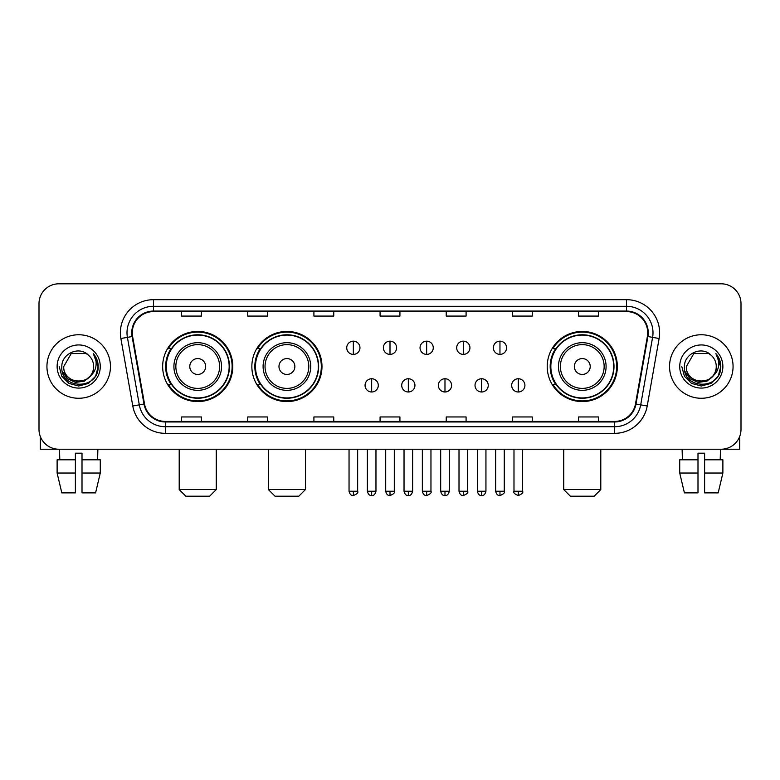 <?xml version="1.0" encoding="UTF-8"?>
<svg xmlns="http://www.w3.org/2000/svg" width="780" height="780" viewBox="0 0 780 780"><rect width="100%" height="100%" fill="white"/><g stroke="black" fill="none" stroke-linecap="round" stroke-linejoin="round"><path stroke-width="1.17" d="M547.209 366.512A35.071 35.071 0 0 0 582.27 401.583A35.071 35.071 0 0 0 617.341 366.512A35.071 35.071 0 0 0 582.27 331.441A35.071 35.071 0 0 0 547.209 366.512M251.852 366.512A35.071 35.071 0 0 0 286.913 401.583A35.071 35.071 0 0 0 321.984 366.512A35.071 35.071 0 0 0 286.913 331.441A35.071 35.071 0 0 0 251.852 366.512M162.659 366.512A35.071 35.071 0 0 0 197.73 401.583A35.071 35.071 0 0 0 232.791 366.512A35.071 35.071 0 0 0 197.73 331.441A35.071 35.071 0 0 0 162.659 366.512M171.073 384.374A32.087 32.087 0 0 1 171.073 348.65M260.257 384.374A32.087 32.087 0 0 1 260.257 348.65M555.614 384.374A32.087 32.087 0 0 1 555.614 348.65M39 303.654L39 429.37A19.851 19.851 0 0 0 58.851 449.221L721.149 449.221A19.851 19.851 0 0 0 741 429.37L741 303.654A19.851 19.851 0 0 0 721.149 283.803L58.851 283.803A19.851 19.851 0 0 0 39 303.654L39 429.37M46.937 366.512A31.756 31.756 0 0 0 78.702 398.268A31.756 31.756 0 0 0 110.458 366.512A31.756 31.756 0 0 0 78.702 334.756A31.756 31.756 0 0 0 46.937 366.512A31.756 31.756 0 0 0 78.702 398.268A31.756 31.756 0 0 0 110.458 366.512A31.756 31.756 0 0 0 78.702 334.756A31.756 31.756 0 0 0 46.937 366.512M669.542 366.512A31.756 31.756 0 0 0 701.298 398.268A31.756 31.756 0 0 0 733.063 366.512A31.756 31.756 0 0 0 701.298 334.756A31.756 31.756 0 0 0 669.542 366.512A31.756 31.756 0 0 0 701.298 398.268A31.756 31.756 0 0 0 733.063 366.512A31.756 31.756 0 0 0 701.298 334.756A31.756 31.756 0 0 0 669.542 366.512M132.288 332.767A21.177 21.177 0 0 1 153.465 311.6L626.535 311.6A21.177 21.177 0 0 1 647.39 336.443L635.486 403.933A21.177 21.177 0 0 1 614.64 421.424L165.36 421.424A21.177 21.177 0 0 1 144.514 403.933L132.61 336.443A21.177 21.177 0 0 1 132.288 332.767M131.761 332.767A21.704 21.704 0 0 0 132.093 336.541L143.988 404.02A21.704 21.704 0 0 0 165.36 421.96L614.64 421.96A21.704 21.704 0 0 0 636.012 404.02L647.907 336.541A21.704 21.704 0 0 0 626.535 311.064L153.465 311.064A21.704 21.704 0 0 0 131.761 332.767M120.88 338.51A33.082 33.082 0 0 1 153.465 299.686L626.535 299.686A33.082 33.082 0 0 1 659.12 338.51L647.215 406A33.082 33.082 0 0 1 614.64 433.339L165.36 433.339A33.082 33.082 0 0 1 132.785 406L120.88 338.51L127.403 337.36A26.462 26.462 0 0 1 153.465 306.306L626.535 306.306A26.462 26.462 0 0 1 652.597 337.36L640.702 404.849A26.462 26.462 0 0 1 614.64 426.719L165.36 426.719A26.462 26.462 0 0 1 139.298 404.849L127.403 337.36A26.462 26.462 0 0 1 126.994 332.767M721.149 283.803L58.851 283.803M58.851 449.221L721.149 449.221M741 429.37L741 303.654M636.012 404.02L640.702 404.849L652.597 337.36L659.12 338.51M380.075 311.6L380.075 316.075L399.925 316.075L399.925 311.6M313.911 311.6L313.911 316.075L333.762 316.075L333.762 311.6M247.748 311.6L247.748 316.075L267.599 316.075L267.599 311.6M181.584 311.6L181.584 316.075L201.435 316.075L201.435 311.6M446.238 311.6L446.238 316.075L466.089 316.075L466.089 311.6M512.401 311.6L512.401 316.075L532.252 316.075L532.252 311.6M578.565 311.6L578.565 316.075L598.416 316.075L598.416 311.6M399.925 421.424L399.925 416.949L380.075 416.949L380.075 421.424M333.762 421.424L333.762 416.949L313.911 416.949L313.911 421.424M267.599 421.424L267.599 416.949L247.748 416.949L247.748 421.424M201.435 421.424L201.435 416.949L181.584 416.949L181.584 421.424M466.089 421.424L466.089 416.949L446.238 416.949L446.238 421.424M532.252 421.424L532.252 416.949L512.401 416.949L512.401 421.424M598.416 421.424L598.416 416.949L578.565 416.949L578.565 421.424M90.158 376.116C82.222 386.851 62.965 379.987 63.745 366.512C62.829 385.798 94.565 385.798 93.649 366.512C94.565 385.798 62.829 385.798 63.745 366.512L71.224 353.564L86.17 353.564L88.491 355.212C79.316 345.598 61.649 353.515 61.815 366.512C60.138 389.6 97.558 390.195 98.163 367.633L98.202 366.512C98.143 361.608 96.515 357.298 93.308 353.594C95.745 357.591 96.603 361.901 95.882 366.512C95.18 370.432 93.278 373.639 90.158 376.116A14.957 14.957 0 0 0 93.649 366.512C94.565 385.798 62.829 385.798 63.745 366.512L71.224 353.564M93.649 366.512A14.957 14.957 0 0 0 88.491 355.212M91.114 375.316L84.357 381.157L75.514 382.395L67.372 378.709L62.283 371.358M57.125 366.512A21.567 21.567 0 0 0 78.702 388.079A21.567 21.567 0 0 0 100.269 366.512A21.567 21.567 0 0 0 78.702 344.945A21.567 21.567 0 0 0 57.125 366.512M93.308 353.594L98.192 367.078L97.285 360.604L98.192 367.078L97.285 360.604L98.192 367.078L93.454 353.759L98.192 367.078L93.454 353.759L98.202 366.512L95.589 376.262L88.452 383.399L78.702 386.012L68.952 383.399L61.805 376.262L59.202 366.512M93.454 353.759L98.192 367.087M40.326 436.498L40.326 449.221L117.078 449.221M57.115 459.8L57.115 473.031L61.815 492.882L57.115 473.031L57.115 459.8L75.387 459.8L75.387 453.19L82.007 453.19L82.007 459.8L100.279 459.8L100.279 473.031L95.579 492.882L100.279 473.031L82.007 473.031L82.007 459.8M97.89 449.221L97.597 459.8M75.387 459.8L75.387 492.882L61.815 492.882M57.115 473.031L75.387 473.031M95.579 492.882L82.007 492.882L82.007 473.031M59.514 449.221L59.797 459.8M209.635 496.197L185.816 496.197L179.205 489.577L216.255 489.577L209.635 496.197M205.666 366.512A7.937 7.937 0 0 0 197.73 358.576A7.937 7.937 0 0 0 189.784 366.512A7.937 7.937 0 0 0 197.73 374.449A7.937 7.937 0 0 0 205.666 366.512M221.549 366.512A23.819 23.819 0 0 0 197.73 342.693A23.819 23.819 0 0 0 173.911 366.512A23.819 23.819 0 0 0 197.73 390.331A23.819 23.819 0 0 0 221.549 366.512A23.819 23.819 0 0 1 197.73 390.331A23.819 23.819 0 0 1 173.911 366.512M229.154 366.512A31.424 31.424 0 0 0 197.73 335.088A31.424 31.424 0 0 0 166.296 366.512A31.424 31.424 0 0 0 197.73 397.936A31.424 31.424 0 0 0 229.154 366.512M232.128 366.512A34.408 34.408 0 0 1 168.324 384.374L171.512 384.374A31.726 31.726 0 0 0 218.712 390.302A31.726 31.726 0 0 0 218.712 342.722A31.726 31.726 0 0 0 171.512 348.65L168.324 348.65A34.408 34.408 0 0 1 232.128 366.512M298.828 496.197L275.008 496.197L268.388 489.577L305.438 489.577L298.828 496.197M294.86 366.512A7.937 7.937 0 0 0 286.913 358.576A7.937 7.937 0 0 0 278.977 366.512A7.937 7.937 0 0 0 286.913 374.449A7.937 7.937 0 0 0 294.86 366.512M310.732 366.512A23.819 23.819 0 0 0 286.913 342.693A23.819 23.819 0 0 0 263.094 366.512A23.819 23.819 0 0 0 286.913 390.331A23.819 23.819 0 0 0 310.732 366.512A23.819 23.819 0 0 1 286.913 390.331A23.819 23.819 0 0 1 263.094 366.512M318.347 366.512A31.424 31.424 0 0 0 286.913 335.088A31.424 31.424 0 0 0 255.489 366.512A31.424 31.424 0 0 0 286.913 397.936A31.424 31.424 0 0 0 318.347 366.512M321.321 366.512A34.408 34.408 0 0 1 257.517 384.374L260.705 384.374A31.726 31.726 0 0 0 307.905 390.302A31.726 31.726 0 0 0 307.905 342.722A31.726 31.726 0 0 0 260.705 348.65L257.517 348.65A34.408 34.408 0 0 1 321.321 366.512M594.184 496.197L570.365 496.197L563.745 489.577L600.795 489.577L594.184 496.197M590.216 366.512A7.937 7.937 0 0 0 582.27 358.576A7.937 7.937 0 0 0 574.333 366.512A7.937 7.937 0 0 0 582.27 374.449A7.937 7.937 0 0 0 590.216 366.512M606.089 366.512A23.819 23.819 0 0 0 582.27 342.693A23.819 23.819 0 0 0 558.451 366.512A23.819 23.819 0 0 0 582.27 390.331A23.819 23.819 0 0 0 606.089 366.512A23.819 23.819 0 0 1 582.27 390.331A23.819 23.819 0 0 1 558.451 366.512M613.704 366.512A31.424 31.424 0 0 0 582.27 335.088A31.424 31.424 0 0 0 550.846 366.512A31.424 31.424 0 0 0 582.27 397.936A31.424 31.424 0 0 0 613.704 366.512M616.678 366.512A34.408 34.408 0 0 1 552.864 384.374L556.052 384.374A31.726 31.726 0 0 0 603.262 390.302A31.726 31.726 0 0 0 603.262 342.722A31.726 31.726 0 0 0 556.052 348.65L552.864 348.65A34.408 34.408 0 0 1 616.678 366.512M353.35 341.172A6.62 6.62 0 0 0 346.729 347.782A6.62 6.62 0 0 0 353.35 354.403A6.62 6.62 0 0 0 359.96 347.782A6.62 6.62 0 0 0 353.35 341.172L353.35 354.403A6.62 6.62 0 0 0 359.96 347.782A6.62 6.62 0 0 0 353.35 341.172M390 341.172A6.62 6.62 0 0 0 383.38 347.782A6.62 6.62 0 0 0 390 354.403A6.62 6.62 0 0 0 396.62 347.782A6.62 6.62 0 0 0 390 341.172L390 354.403A6.62 6.62 0 0 0 396.62 347.782A6.62 6.62 0 0 0 390 341.172M426.65 341.172A6.62 6.62 0 0 0 420.04 347.782A6.62 6.62 0 0 0 426.65 354.403A6.62 6.62 0 0 0 433.27 347.782A6.62 6.62 0 0 0 426.65 341.172L426.65 354.403A6.62 6.62 0 0 0 433.27 347.782A6.62 6.62 0 0 0 426.65 341.172M463.31 341.172A6.62 6.62 0 0 0 456.69 347.782A6.62 6.62 0 0 0 463.31 354.403A6.62 6.62 0 0 0 469.93 347.782A6.62 6.62 0 0 0 463.31 341.172L463.31 354.403A6.62 6.62 0 0 0 469.93 347.782A6.62 6.62 0 0 0 463.31 341.172M499.96 341.172A6.62 6.62 0 0 0 493.35 347.782A6.62 6.62 0 0 0 499.96 354.403A6.62 6.62 0 0 0 506.581 347.782A6.62 6.62 0 0 0 499.96 341.172L499.96 354.403A6.62 6.62 0 0 0 506.581 347.782A6.62 6.62 0 0 0 499.96 341.172M371.67 378.748A6.62 6.62 0 0 0 365.06 385.369A6.62 6.62 0 0 0 371.67 391.989A6.62 6.62 0 0 0 378.29 385.369A6.62 6.62 0 0 0 371.67 378.748L371.67 391.989A6.62 6.62 0 0 0 378.29 385.369A6.62 6.62 0 0 0 371.67 378.748M408.33 378.748A6.62 6.62 0 0 0 401.71 385.369A6.62 6.62 0 0 0 408.33 391.989A6.62 6.62 0 0 0 414.94 385.369A6.62 6.62 0 0 0 408.33 378.748L408.33 391.989A6.62 6.62 0 0 0 414.94 385.369A6.62 6.62 0 0 0 408.33 378.748M444.98 378.748A6.62 6.62 0 0 0 438.37 385.369A6.62 6.62 0 0 0 444.98 391.989A6.62 6.62 0 0 0 451.601 385.369A6.62 6.62 0 0 0 444.98 378.748L444.98 391.989A6.62 6.62 0 0 0 451.601 385.369A6.62 6.62 0 0 0 444.98 378.748M481.64 378.748A6.62 6.62 0 0 0 475.02 385.369A6.62 6.62 0 0 0 481.64 391.989A6.62 6.62 0 0 0 488.251 385.369A6.62 6.62 0 0 0 481.64 378.748L481.64 391.989A6.62 6.62 0 0 0 488.251 385.369A6.62 6.62 0 0 0 481.64 378.748M518.291 378.748A6.62 6.62 0 0 0 511.68 385.369A6.62 6.62 0 0 0 518.291 391.989A6.62 6.62 0 0 0 524.911 385.369A6.62 6.62 0 0 0 518.291 378.748L518.291 391.989A6.62 6.62 0 0 0 524.911 385.369A6.62 6.62 0 0 0 518.291 378.748M739.674 436.498L739.674 449.221L662.922 449.221M697.993 459.8L697.993 473.031L679.721 473.031L684.421 492.882L679.721 473.031L679.721 459.8L697.993 459.8L697.993 453.19L704.613 453.19L704.613 459.8L722.884 459.8L722.884 473.031L718.185 492.882L722.884 473.031L704.613 473.031L704.613 459.8M720.486 449.221L720.203 459.8M697.993 473.031L697.993 492.882L684.421 492.882M718.185 492.882L704.613 492.882L704.613 473.031M682.11 449.221L682.402 459.8M716.255 366.512C717.171 385.798 685.435 385.798 686.351 366.512L693.829 353.564L708.776 353.564L711.097 355.212C701.922 345.598 684.255 353.515 684.421 366.512C682.734 389.6 720.164 390.195 720.769 367.633L720.798 366.512C720.749 361.608 719.111 357.298 715.904 353.594C718.351 357.591 719.209 361.901 718.487 366.512C717.785 370.432 715.874 373.639 712.764 376.116A14.957 14.957 0 0 0 716.255 366.512C717.171 385.798 685.435 385.798 686.351 366.512C685.435 385.798 717.171 385.798 716.255 366.512A14.957 14.957 0 0 0 711.097 355.212M712.764 376.116C704.818 386.851 685.571 379.987 686.351 366.512M713.71 375.316L706.963 381.157L698.11 382.395L689.968 378.709L684.889 371.358M679.731 366.512A21.567 21.567 0 0 0 701.298 388.079A21.567 21.567 0 0 0 722.875 366.512A21.567 21.567 0 0 0 701.298 344.945A21.567 21.567 0 0 0 679.731 366.512M715.904 353.594L720.798 367.078L719.881 360.604L720.798 367.078L719.881 360.604L720.798 367.078L716.05 353.759L720.798 367.078L716.05 353.759L720.798 366.512L718.195 376.262L711.048 383.399L701.298 386.012L691.548 383.399L684.411 376.262L681.798 366.512M716.05 353.759L720.798 367.087M626.535 299.686L626.535 311.064M127.403 337.36L132.093 336.541M165.36 433.339L165.36 421.96M614.64 421.96L614.64 433.339M132.785 406L143.988 404.02M647.907 336.541L652.597 337.36M153.465 299.686L153.465 311.064M640.702 404.849L647.215 406M219.609 366.512A21.879 21.879 0 0 0 197.73 344.633A21.879 21.879 0 0 0 175.851 366.512A21.879 21.879 0 0 0 197.73 388.391A21.879 21.879 0 0 0 219.609 366.512M308.802 366.512A21.879 21.879 0 0 0 286.913 344.633A21.879 21.879 0 0 0 265.034 366.512A21.879 21.879 0 0 0 286.913 388.391A21.879 21.879 0 0 0 308.802 366.512M604.149 366.512A21.879 21.879 0 0 0 582.27 344.633A21.879 21.879 0 0 0 560.391 366.512A21.879 21.879 0 0 0 582.27 388.391A21.879 21.879 0 0 0 604.149 366.512M353.35 491.234L349.04 491.234C349.791 494.296 351.224 495.729 353.35 495.534L353.35 491.234L357.649 491.234L357.649 449.221M390 491.234L385.7 491.234C386.451 494.296 387.884 495.729 390 495.534L390 491.234L394.3 491.234L394.3 449.221M426.65 491.234L422.351 491.234C423.101 494.296 424.534 495.729 426.65 495.534L426.65 491.234L430.96 491.234L430.96 449.221M463.31 491.234L459.01 491.234C459.761 494.296 461.194 495.729 463.31 495.534L463.31 491.234L467.61 491.234L467.61 449.221M499.96 491.234L495.661 491.234C496.411 494.296 497.845 495.729 499.96 495.534L499.96 491.234L504.27 491.234L504.27 449.221M371.67 491.234L367.37 491.234C368.121 494.296 369.554 495.729 371.67 495.534L371.67 491.234L375.97 491.234L375.97 449.221M408.33 491.234L404.03 491.234C404.781 494.296 406.214 495.729 408.33 495.534L408.33 491.234L412.63 491.234L412.63 449.221M444.98 491.234L440.68 491.234C441.431 494.296 442.865 495.729 444.98 495.534L444.98 491.234L449.28 491.234L449.28 449.221M481.64 491.234L477.34 491.234C478.091 494.296 479.524 495.729 481.64 495.534L481.64 491.234L485.94 491.234L485.94 449.221M518.291 491.234L513.991 491.234C513.123 492.609 514.556 494.042 518.291 495.534L518.291 491.234L522.59 491.234L522.59 449.221M216.255 449.221L216.255 489.577M179.205 449.221L179.205 489.577M305.438 449.221L305.438 489.577M268.388 449.221L268.388 489.577M600.795 449.221L600.795 489.577M563.745 449.221L563.745 489.577M349.04 491.234L349.04 449.221M357.649 491.234C358.517 492.609 357.084 494.042 353.35 495.534M385.7 491.234L385.7 449.221M394.3 491.234C395.177 492.609 393.744 494.042 390 495.534M422.351 491.234L422.351 449.221M430.96 491.234C431.827 492.609 430.394 494.042 426.65 495.534M459.01 491.234L459.01 449.221M467.61 491.234C468.488 492.609 467.054 494.042 463.31 495.534M495.661 491.234L495.661 449.221M504.27 491.234C505.138 492.609 503.704 494.042 499.96 495.534M367.37 491.234L367.37 449.221M375.97 491.234C375.219 494.296 373.786 495.729 371.67 495.534M404.03 491.234L404.03 449.221M412.63 491.234C411.879 494.296 410.446 495.729 408.33 495.534M440.68 491.234L440.68 449.221M449.28 491.234C448.529 494.296 447.096 495.729 444.98 495.534M477.34 491.234L477.34 449.221M485.94 491.234C485.189 494.296 483.756 495.729 481.64 495.534M513.991 491.234L513.991 449.221M522.59 491.234C523.468 492.609 522.034 494.042 518.291 495.534"/></g></svg>
